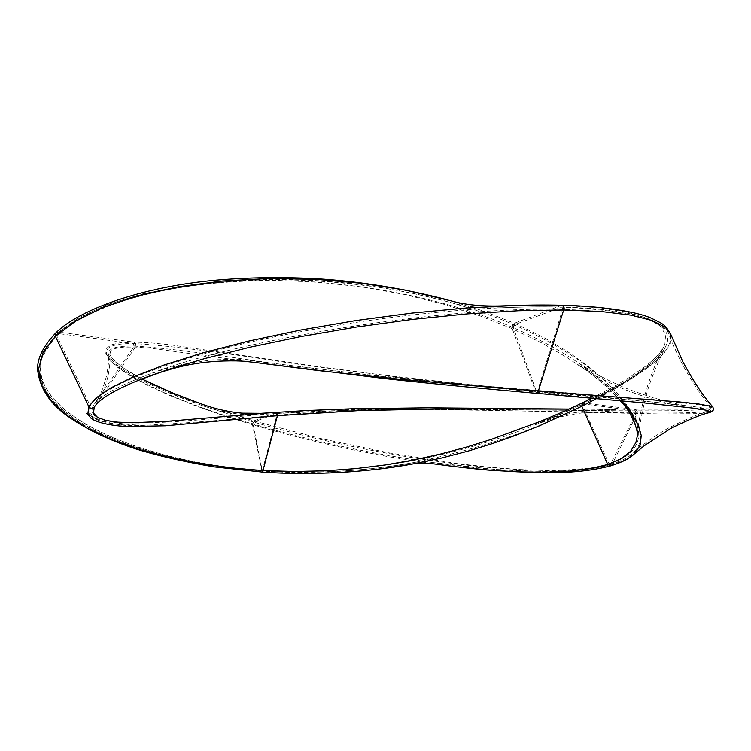 <?xml version="1.0" encoding="UTF-8"?>
<svg xmlns="http://www.w3.org/2000/svg" width="751" height="751" viewBox="0 0 751 751"><rect width="100%" height="100%" fill="white"/><g stroke="black" fill="none" stroke-linecap="round" stroke-linejoin="round"><path stroke-width="0.56" stroke-dasharray="3.75 2.82" d="M568.873 409.145L681.645 409.248L708.672 407.981L712.624 406.676M709.808 412.571L697.998 413.651L661.678 413.979L449.962 409.464L387.263 408.976L329.107 409.858L275.927 412.318M432.247 463.667L387.882 456.57L353.101 449.868L318.546 442.226L284.817 433.796L252.496 424.719L222.165 415.162L194.378 405.333L169.66 395.448L148.482 385.732L131.256 376.448L118.292 367.859L109.777 360.208L105.807 353.721L106.332 348.567L111.223 344.869L120.273 342.7L133.481 342.024L149.909 342.775L170.073 344.793L320.827 366.948L402.677 377.65L491.314 387.591L692.854 408.093M254.382 362.395L151.073 348.248L135.189 347.056L123.342 347.122L115.025 348.53L110.641 351.337L109.984 353.777L110.388 355.542L114.377 361.062L122.695 367.765L141.808 378.945M198.095 402.799L253.763 420.926L319.137 438.18L388.342 452.731L456.711 463.48L489.136 467.15L519.608 469.544L547.601 470.577L572.609 470.164L594.182 468.248L611.952 464.775L625.649 459.725L633.928 454.224M621.396 400.827L605.569 385.62L587.573 371.351L566.057 356.894L540.983 342.569L511.778 328.525L479.814 315.805L443.691 304.221L404.104 294.43L361.531 286.901L316.781 282.047L270.961 280.198L225.507 281.578L182.024 286.215L142.174 293.97L107.506 304.53L79.268 317.42L58.203 332.214L45.229 347.854L39.887 364.151L41.981 380.4L50.88 396.106L65.759 410.872L85.689 424.39L109.73 436.434L136.964 446.864L166.515 455.575L197.626 462.513L229.599 467.676L261.855 471.074L293.932 472.745L325.427 472.764L356.058 471.196L385.648 468.145M693.248 408.14C676.623 406.479 654.947 400.734 628.23 390.914C612.44 384.55 598.294 377.086 593.234 374.073L577.341 364.188C600.406 379.922 612.647 391.994 620.251 400.724M446.432 299.574L482.011 310.538L514.904 323.437L542.804 336.974L567.23 351.337L587.873 365.944L604.893 380.466L618.355 394.594L628.287 408.075L634.604 420.673L637.205 432.172L637.13 436.725C638.19 422.738 641.532 406.216 647.155 387.169C653.239 368.581 657.097 360.367 663.593 347.131L664.907 344.08L665.611 334.617L660.129 325.934L647.531 318.321L627.076 312.116L598.359 307.675L561.448 305.338L517.054 305.375M670.774 334.326L670.352 343.949L664.184 353.242L653.595 362.902L639.495 372.796L622.692 382.785L603.832 392.773L583.095 402.827L539.256 421.79M596.51 398.621L619.434 385.46L635.477 374.909L648.92 364.404L659.021 354.068L663.593 347.131C662.063 351.28 656.074 357.636 645.607 366.206L629.723 377.218L616.533 385.103L591.872 398.218M133.481 342.024C135.912 342.935 136.56 344.615 135.405 347.065L95.377 405.502L101.338 399.663L115.372 390.839L137.151 380.804M89.744 416.636L92.495 418.983L101.46 422.879L113.936 425.338L129.134 426.521M277.232 415.2C382.7 406.544 519.514 410.159 616.768 410.769L635.534 410.844C684.874 411.05 710.174 409.98 711.432 407.643L711.432 407.643C710.878 404.573 646.705 399.222 537.754 390.445L537.218 390.398C444.235 383.001 331.135 371.632 254.373 360.658L254.373 360.658C198.564 352.247 158.527 347.394 134.26 346.098L134.044 346.089C116.743 345.77 108.238 348.333 108.529 353.777L108.529 353.777C109.026 364.93 147.14 386.164 201.906 405.465L253.847 422.156C374.815 457.228 539.152 482.574 610.901 464.043L611.098 463.996C620.467 461.358 627.714 457.8 632.84 453.322L632.84 453.322C652.863 434.05 634.633 403.86 578.139 362.742L578.139 362.742C560.162 350.482 538.551 338.795 513.308 327.671L512.83 327.464C443.691 297.058 344.324 278.105 252.618 280.883C161.033 283.643 88.13 306.098 58.315 333.566L58.146 333.707C-7.51 396.941 122.497 461.565 262.118 470.342L262.503 470.37C313.552 474.059 363.916 471.45 413.594 462.56L413.594 462.56C477.805 449.502 534.139 430.586 582.598 405.793L582.917 405.643C626.137 384.934 653.501 365.634 665.01 347.732L665.01 347.732C678.125 324.385 643.682 310.839 561.654 307.093L561.26 307.084C543.771 306.624 524.639 306.821 503.846 307.666L503.846 307.666C417.8 311.139 308.764 327.06 227.262 347.666C145.628 368.29 97.696 391.177 90.204 405.897L90.158 405.991C88.242 409.802 88.543 413.059 91.049 415.772L91.049 415.772C98.925 422.785 117.015 425.948 145.3 425.263C182.089 423.442 225.929 420.091 276.837 415.228L276.546 413.501L261.348 414.552C169.294 422.541 82.169 431.966 92.964 406.207L94.175 404.395C100.146 395.965 118.667 385.845 149.74 374.054L149.74 374.045C235.439 340.212 443.869 305.91 562.565 309.412L562.968 309.421C628.709 311.271 664.147 319.776 669.282 334.937C675.909 353.477 636.275 378.908 583.574 403.916L535.519 424.672C457.059 456.739 358.584 476.754 262.953 470.098L262.568 470.07C124.244 462.945 -7.313 400.076 56.747 335.753L56.898 335.603C82.31 311.552 139.198 290.562 214.711 282.817C290.318 275.166 379.246 282.47 450.919 302.615C473.909 309.102 494.993 316.5 514.163 324.817L514.642 325.023C599.833 362.705 641.157 410.29 638.603 436.8C636.979 449.389 627.113 458.401 609.005 463.836L608.817 463.893C571.22 475.261 503.874 472.463 432.229 462.475L432.219 462.475C370.515 453.623 310.792 440.809 253.068 424.015L252.768 423.921C139.479 392.022 63.788 342.963 133.068 343.573L133.293 343.573C164.385 345.131 216.983 351.684 291.088 363.24C364.282 373.576 457.378 383.658 535.998 390.952L536.524 390.999C613.68 397.936 665.902 403.109 693.201 406.516L693.201 406.516C708.099 408.582 713.488 410.13 709.366 411.163L709.366 411.163C701.246 412.759 676.858 413.35 636.21 412.919L635.956 412.909C539.762 412.196 388.736 405.7 276.481 413.51L276.086 413.538M582.541 402.771L635.374 409.548C637.017 410.243 637.477 411.623 636.745 413.688M610.732 465.836L611.952 464.775L636.998 413.698C637.73 411.632 637.28 410.253 635.637 409.548M536.561 393.299L535.904 392.135M514.904 323.437C512.961 324.507 512.079 326.281 512.257 328.741L536.298 393.336M55.978 332.731L58.362 332.073L133.246 342.024C135.687 342.925 136.335 344.606 135.189 347.056M276.321 412.29L253.763 420.926L252.195 424.625M262.193 472.05L252.496 424.719L254.063 421.011M610.826 465.808L612.14 464.719M561.786 305.263L514.435 323.23C512.492 324.301 511.609 326.065 511.778 328.525M55.903 332.806L58.203 332.214M262.578 472.079L262.249 471.102M582.382 402.865L583.095 402.827M561.588 305.244L561.053 305.319M141.995 378.87C116.142 366.413 107.966 353.317 109.984 353.777C109.937 361.644 110.716 360.602 107.919 376.664C105.393 387.159 101.573 395.214 101.582 395.045L95.706 405.08M582.917 405.643L583.574 403.916L635.271 410.844L635.956 412.909M252.768 423.921L253.547 422.071L276.546 413.501L360.649 409.774L447.605 409.042L616.768 410.769L579.791 413.191C566.254 415.359 555.036 417.913 546.146 420.86L535.519 424.672M134.044 346.089L133.068 343.573L58.315 333.566L57.123 333.895C71.598 321.691 89.547 311.656 110.97 303.798C143.732 292.402 181.864 284.854 225.384 281.146C270.482 278.152 314.369 279.156 357.035 284.178C388.671 288.159 419.959 294.308 450.919 302.615C465.235 306.737 482.884 308.417 503.846 307.666C524.696 306.821 543.921 306.615 561.523 307.037L562.565 309.412L537.754 390.445L536.984 391.628L536.524 390.999M514.642 325.023L513.308 327.671L536.458 391.581L659.481 402.705L693.201 406.516C677.092 404.911 655.773 399.25 629.244 389.553C613.548 383.245 599.448 375.847 594.248 372.759L578.139 362.742C610.084 385.028 620.748 398.096 629.056 409.483C638.2 422.137 639.43 434.876 638.603 436.8C639.495 425.676 641.861 412.552 645.719 397.42C648.742 384.653 655.172 368.093 665.01 347.732C663.631 351.947 656.928 358.884 644.893 368.553L621.133 384.043C610.375 390.276 597.712 396.922 583.133 403.972L582.598 405.793L609.005 463.836L610.244 464.587L636.21 412.919L635.534 410.844M201.906 405.465L162.657 390.088C148.529 383.827 137.02 377.997 128.139 372.59C112.894 363.813 107.102 353.965 108.529 353.777C108.463 362.001 109.195 360.489 106.511 376.016C103.375 386.84 101.347 392.764 100.437 393.787L95.058 403.165L134.26 346.098L133.293 343.573M90.158 405.991L92.964 406.207L94.166 404.404C102.211 394.866 120.733 384.747 149.74 374.054L168.29 367.999L183.742 364.16L211.913 359.86L238.884 359.25L382.944 376.589C433.496 382.165 492.459 387.676 536.458 391.581L537.218 390.398M432.219 462.475L495.031 469.431L544.757 471.534C571.549 471.59 593.384 469.281 610.244 464.587L608.817 463.893M201.906 405.474C215.434 410.253 228.736 413.228 241.822 414.392L261.348 414.552L276.152 413.529L276.837 415.228L262.277 470.83L253.068 424.015L253.847 422.156M512.83 327.464L514.163 324.817L561.926 307.046C632.849 308.924 664.109 320.433 669.282 334.937L670.878 339.086C670.361 337.959 676.069 352.125 681.598 362.817C691.652 381.508 701.594 396.453 711.432 407.643C712.755 408.826 712.07 409.999 709.366 411.163C702.044 412.487 688.78 417.922 669.563 427.469C658.646 433.233 643.222 444.367 637.815 449.051L632.84 453.322C628.85 457.321 621.377 461.058 610.441 464.531L611.098 463.996M262.568 470.07L262.277 470.83C197.109 466.155 141.639 453.05 95.856 431.496C72.678 420.081 52.992 404.498 43.755 387.741C40.141 380.419 39.005 371.078 40.329 359.71L56.963 334.045L56.898 335.603M93.021 406.122L90.204 405.897L56.747 335.753L56.954 334.045L58.146 333.707M535.519 424.662C553.046 417.697 568.807 410.844 582.804 404.122L583.245 404.066M432.229 462.475C424.681 461.076 413.839 462.269 413.594 462.56C367.624 471.309 309.75 474.332 262.662 470.858L262.503 470.37M561.26 307.084L561.926 307.056L562.968 309.421M534.919 423.526L553.365 417.359L570.722 413.379C581.34 411.304 597.796 409.905 602.546 409.774L616.562 409.483L569.042 409.07M145.516 426.624C124.722 426.371 108.257 423.62 96.119 418.373L86.271 413.303M91.049 415.772C91.744 420.879 121.906 426.962 145.3 425.263C126.271 425.075 110.848 422.644 99.029 417.969L87.379 412.261L91.049 415.772"/><path stroke-width="1.13" d="M129.134 426.521L165.389 425.808L277.832 415.66L358.143 410.647L449.267 408.694L568.873 409.145M137.151 380.804L167.06 369.877L204.967 358.499L250.149 347.187L301.189 336.523L356.068 327.098L412.318 319.419L467.272 313.89L518.425 310.726L563.663 309.975L601.495 311.534L631.093 315.157L652.272 320.536L665.358 327.333L670.774 334.326L682.8 361.682C693.502 381.461 703.434 396.453 712.615 406.657L698.28 403.907L679.345 401.945L493.323 387.507L402.564 379.565L319.213 370.694L254.392 362.395L383.141 378.401C434.097 384.033 493.398 389.553 536.298 393.336L537.829 390.98M692.854 408.093L706.729 410.318L710.915 411.839L709.808 412.571M693.248 408.14L647.681 403.24L536.561 393.299M141.808 378.945L172.589 392.97L202.113 404.235C215.612 409.032 228.886 411.999 241.935 413.153L261.01 413.322M455.819 466.718L432.247 463.667C453.341 466.549 472.736 468.755 490.431 470.267L532.572 472.623L569.812 472.079C584.494 471.177 598.096 469.103 610.629 465.864L607.766 464.465L590.652 468.605L569.633 471.215L545.217 472.276L517.796 471.835L487.821 469.948L455.819 466.718M620.251 400.724C634.285 415.125 638.904 434.482 637.13 436.725L635.928 442.414L630.652 451.267L621.33 458.617L607.953 464.4L610.826 465.808C622.016 462.278 629.685 458.439 633.835 454.308L640.293 444.958L641.223 435.383L638.04 424.484L630.924 412.421L621.396 400.827M539.256 421.79L491.576 439.279L466.455 447.089L440.386 454.064L413.303 460.072L385.169 464.953L355.974 468.568L325.793 470.783L294.767 471.478L263.16 470.567L231.289 467.948L199.606 463.574L168.656 457.406L139.113 449.445L111.711 439.701L87.313 428.258L66.839 415.228L51.265 400.818L41.549 385.301L38.564 369.041L43.032 352.529L55.386 336.298L75.71 320.977L103.638 307.225L138.353 295.641L178.588 286.769L222.784 280.987L269.177 278.508L316.058 279.334L361.86 283.305L405.324 290.111L451.163 300.869C465.179 304.906 482.517 306.568 503.161 305.854M385.648 468.145L414.073 463.724L441.306 458.063L467.357 451.313L492.299 443.625L516.19 435.129L539.087 425.986L581.809 406.282L607.766 464.465M534.919 423.526C556.097 415.106 571.539 408.056 582.222 402.93L581.809 406.282L596.51 398.621M517.054 305.375L466.559 307.957L411.942 313.083L355.674 320.583L300.4 330.083L248.665 341.076L202.601 352.961L163.746 365.136L132.965 377.002L110.472 388.089L95.959 398.03L88.749 406.563L87.923 413.557L89.82 416.721C92.26 421.968 114.631 427.995 145.516 426.624L145.516 426.624M503.367 305.845L503.358 305.845C524.405 304.99 543.818 304.793 561.588 305.244C563.325 305.704 564.02 307.281 563.663 309.975L538.364 391.027L536.298 393.336M254.382 362.395L244.957 361.372C236.584 360.471 213.613 360.564 196.161 363.597C184.971 365.061 169.895 369.023 150.923 375.491L150.923 375.491C121.296 386.436 102.784 396.444 95.377 405.493L94.316 407.089C92.307 409.013 90.439 408.873 88.702 406.657M413.942 463.743C367.849 472.482 310.247 475.561 262.578 472.079L277.438 415.697L276.077 412.29L166.703 421.33L132.176 422.747L117.794 422.165L106.051 420.457L97.639 417.453L93.415 413.022L94.316 407.089L95.706 405.08M276.321 412.29L277.832 415.66M446.432 299.574C402.142 288.187 358.8 281.24 316.406 278.715C282.151 276.922 248.985 277.382 216.898 280.104C143.272 286.506 79.681 309.205 55.978 332.731L55.546 336.138M94.363 407.004C92.354 408.929 90.477 408.779 88.749 406.563L55.386 336.298L55.903 332.806M55.978 332.731L55.818 332.89C43.483 345.854 37.39 357.964 37.55 369.21C39.606 387.685 49.491 403.221 67.186 415.81C85.792 429.084 109.111 440.264 137.123 449.342C158.527 455.904 184.192 461.752 214.11 466.869L262.193 472.05L262.775 470.539M591.872 398.218L582.382 402.865M582.541 402.771L582.128 406.122M561.786 305.263L561.992 305.253C563.729 305.713 564.423 307.29 564.067 309.985M569.042 409.07L427.995 407.812L351.778 408.797L307.619 410.487L261.141 413.313M712.624 406.666C714.041 409.858 714.473 409.68 709.845 412.562C702.664 413.839 689.568 419.171 670.568 428.549L644.058 445.85L633.928 454.224M198.095 402.799C172.589 393.317 153.889 385.338 141.995 378.87M670.774 334.326C664.813 324.207 663.668 324.188 650.554 317.861C635.205 311.261 599.824 306.032 561.992 305.253L561.588 305.244M86.271 413.303L89.744 416.636M414.054 463.724L432.247 463.667"/></g></svg>
